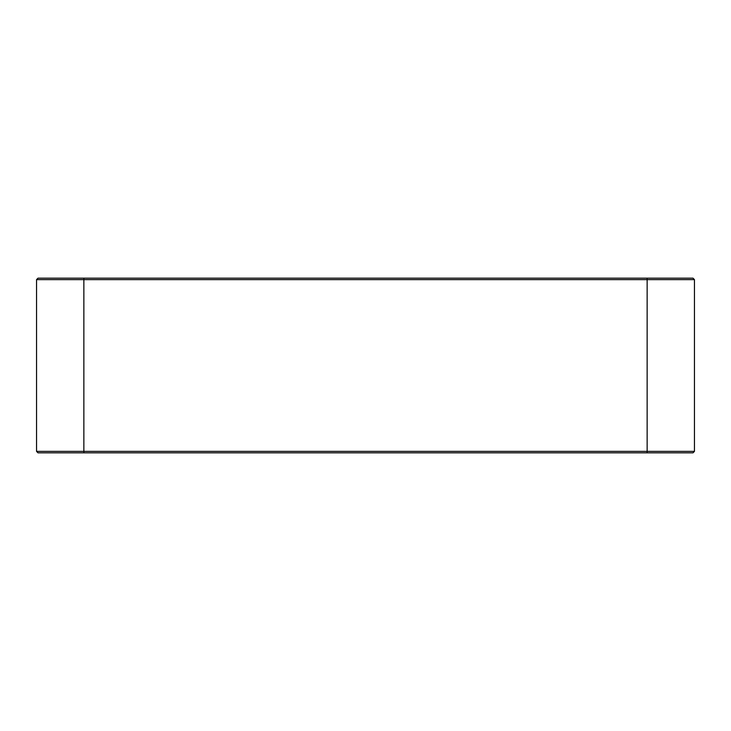 <?xml version="1.0" encoding="UTF-8"?>
<svg xmlns="http://www.w3.org/2000/svg" width="731" height="731" viewBox="0 0 731 731"><rect width="100%" height="100%" fill="white"/><g stroke="black" fill="none" stroke-linecap="round" stroke-linejoin="round"><path stroke-width="1.1" d="M694.45 279.626L694.45 451.374L647.145 451.374L647.145 279.626L694.45 279.626L692.997 278.164L38.003 278.164L83.855 278.164L83.855 279.626L36.55 279.626L36.55 451.374L38.003 452.836L83.855 452.836L83.855 279.626L647.145 279.626L647.145 278.164M694.45 451.374L692.997 452.836L83.855 452.836M36.55 451.374L647.145 451.374L647.145 452.836M36.55 279.626L38.003 278.164"/></g></svg>
